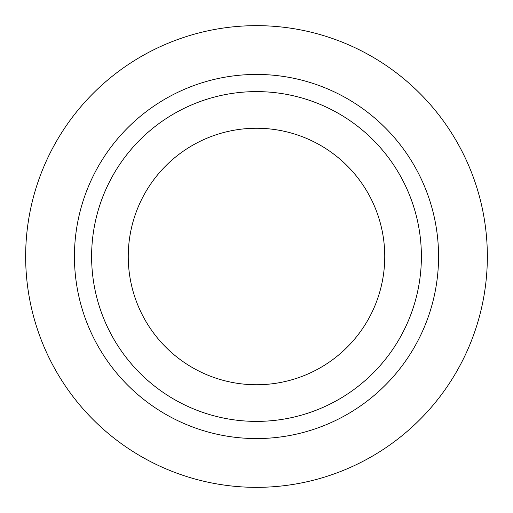 <?xml version="1.0" encoding="UTF-8"?>
<svg xmlns="http://www.w3.org/2000/svg" width="513" height="513" viewBox="0 0 513 513"><rect width="100%" height="100%" fill="white"/><g stroke="black" fill="none" stroke-linecap="round" stroke-linejoin="round"><path stroke-width="0.77" d="M487.35 256.5A230.85 230.85 0 0 1 256.5 487.35A230.85 230.85 0 0 1 25.65 256.5A230.85 230.85 0 0 1 256.5 25.65A230.85 230.85 0 0 1 487.35 256.5M421.391 256.5A164.891 164.891 0 0 0 256.5 91.609A164.891 164.891 0 0 0 91.609 256.5A164.891 164.891 0 0 0 256.5 421.391A164.891 164.891 0 0 0 421.391 256.5M384.75 256.5A128.25 128.25 0 0 1 256.5 384.75A128.25 128.25 0 0 1 128.25 256.5A128.25 128.25 0 0 1 256.5 128.25A128.25 128.25 0 0 1 384.75 256.5M438.564 256.5A182.064 182.064 0 0 0 256.5 74.436A182.064 182.064 0 0 0 74.436 256.5A182.064 182.064 0 0 0 256.5 438.564A182.064 182.064 0 0 0 438.564 256.5"/></g></svg>

